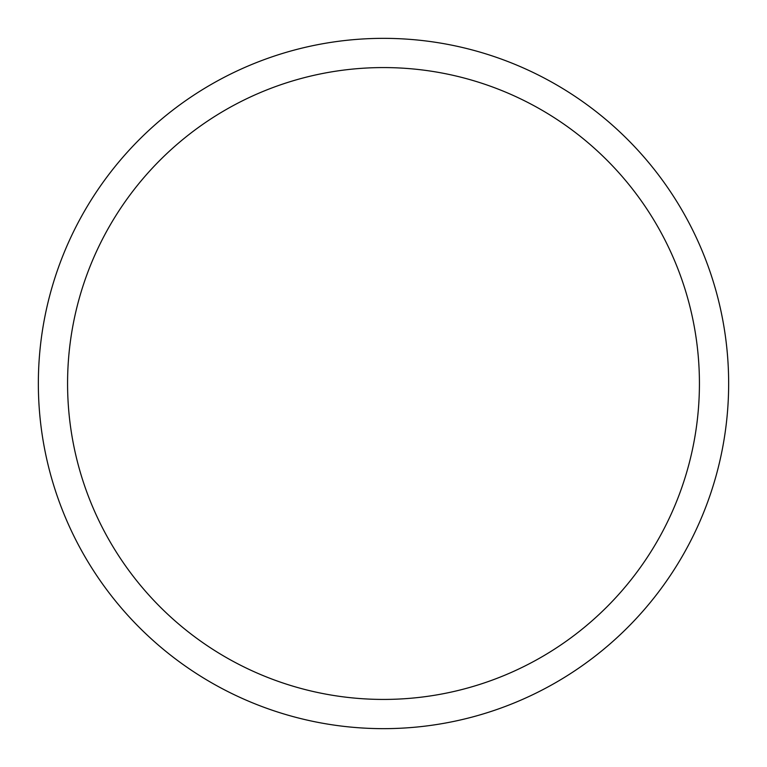 <?xml version="1.0" encoding="UTF-8"?>
<svg xmlns="http://www.w3.org/2000/svg" width="767" height="767" viewBox="0 0 767 767"><rect width="100%" height="100%" fill="white"/><g stroke="black" fill="none" stroke-linecap="round" stroke-linejoin="round"><path stroke-width="1.15" d="M383.5 728.65A345.15 345.15 0 0 0 728.65 383.5A345.15 345.15 0 0 0 383.5 38.35A345.15 345.15 0 0 0 38.35 383.5A345.15 345.15 0 0 0 383.5 728.65M383.5 699.427A315.927 315.927 0 0 0 699.427 383.5A315.927 315.927 0 0 0 383.5 67.573A315.927 315.927 0 0 0 67.573 383.5A315.927 315.927 0 0 0 383.5 699.427"/></g></svg>
